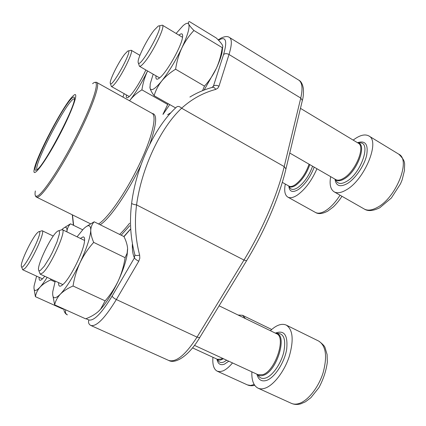 <?xml version="1.0" encoding="UTF-8"?>
<svg xmlns="http://www.w3.org/2000/svg" width="426" height="426" viewBox="0 0 426 426"><rect width="100%" height="100%" fill="white"/><g stroke="black" fill="none" stroke-linecap="round" stroke-linejoin="round"><path stroke-width="0.64" d="M154.26 30.07C147.455 38.452 137.704 57.723 138.12 62.015C138.205 72.58 167.019 21.092 158.115 26.188L154.26 30.07M330.677 176.668C329.309 184.373 330.475 189.432 334.186 191.854C337.264 193.537 341.375 192.834 346.514 189.746C364.693 179.58 380.439 140.958 368.788 135.915C364.805 133.817 359.603 135.212 353.186 140.106M158.983 25.949L162.354 25.161C165.741 25.832 153.025 52.286 144.43 62.329C141.911 65.348 140.234 66.653 139.393 66.238L138.354 62.894M37.105 233.054C31.78 238.491 20.56 261.873 21.3 266.09C21.95 274.85 45.87 226.861 38.367 231.92L37.105 233.054M212.936 357.276C212.35 364.699 213.788 369.337 217.249 371.195L219.843 371.669L222.873 370.95C225.945 369.661 229.156 366.988 232.516 362.931M245.52 318.632L242.506 315.288L238.081 315.022M39.054 231.68L42.142 230.727C45.742 230.913 31.327 262.459 24.751 268.577L22.674 269.749L21.534 266.767M124.632 54.262C118.838 61.578 109.812 79.561 110.249 82.969C110.371 91.105 134.478 47.078 127.646 51.141L124.632 54.262M285.303 184.048C284.004 190.837 284.85 195.188 287.832 197.11C290.175 198.351 293.328 197.691 297.295 195.124C305.186 189.437 311.741 180.645 316.949 168.739M128.242 50.976L131.176 50.247C133.956 50.646 122.39 74.662 115.201 83.32C113.257 85.727 111.974 86.782 111.351 86.478L110.419 83.565M56.296 232.271C49.97 238.363 37.642 264.173 38.494 269.679L38.995 270.824L40.177 270.622L44.261 266.229L49.677 257.554L52.419 252.33L56.993 241.957L59.352 234.076L59.491 231.765L58.926 230.748L57.707 231.062L56.296 232.271M251.851 371.855C251.553 380.391 253.614 385.828 258.039 388.171C260.068 389.087 262.416 389.087 265.079 388.182C273.721 385.28 284.339 371.488 289.243 356.482C293.929 340.028 292.928 329.564 286.24 325.091C281.698 323.164 276.399 325.033 270.35 330.698M58.735 230.7L62.292 229.635C66.871 230.051 50.753 266.016 42.781 272.864L40.188 274.142L38.841 270.702M52.686 294.654L54.666 304.856L85.658 318.834C90.695 316.933 94.929 314.484 98.363 311.491L100.648 309.09L105.137 300.863L73.048 286.006C74.337 277.821 76.701 269.988 80.131 262.501C83.762 255.11 88.278 248.401 93.683 242.383C91.707 237.83 90.727 233.783 90.759 230.248C90.978 226.802 92.117 223.985 94.167 221.786L86.467 226.472M105.137 300.863C110.483 294.696 114.898 287.965 118.375 280.665C121.666 273.279 123.913 265.622 125.111 257.682L93.683 242.383M54.666 304.856C55.481 300.985 57.388 297.412 60.386 294.137C63.586 290.953 67.809 288.242 73.048 286.006M125.111 257.682L127.134 253.188L127.598 248.358C127.273 244.71 126.059 240.781 123.955 236.568L94.167 221.786M98.363 311.491L100.957 308.855C106.937 302.039 112.746 292.646 118.375 280.665C122.986 270.542 125.915 261.836 127.161 254.535L127.63 249.141M80.376 238.416L83.15 236.893C84.486 236.92 84.907 238.635 84.407 242.043C83.171 251.947 71.296 276.176 64.044 283.476C60.215 287.342 58.399 287.065 58.591 282.635M55.247 281.091L52.797 291.533C52.11 298.86 54.64 299.728 60.386 294.137C66.584 287.422 73.165 276.873 80.131 262.501C86.771 248.156 90.312 237.404 90.759 230.248C90.722 224.624 88.241 224.246 83.32 229.103L77.085 236.819M72.484 214.896L73.639 225.365M85.956 318.717L88.901 319.974C93.992 321.135 101.739 313.163 112.139 296.065L134.424 257.874L134.888 254.87C130.494 238.352 129.408 221.163 131.629 203.309C136.267 166.023 155.282 126.027 176.71 106.915C178.111 105.999 179.751 106.431 181.625 108.215C160.506 127.875 141.746 167.551 136.56 204.89L243.991 260.052C262.522 229.758 277.539 194.528 284.201 166.593L300.756 98.065C302.939 88.448 302.263 82.463 298.738 80.12L229.518 37.499C232.09 39.261 231.925 44.922 229.012 54.485L300.756 98.065L302.348 100.483L302.226 100.989M132.358 244.226C132.166 249.977 132.853 254.524 134.424 257.874C134.967 258.896 136.411 260.02 138.754 261.239L139.813 258.225L139.643 255.105C137.108 255.728 135.521 255.648 134.888 254.87L132.923 246.824M131.629 203.309C132.273 204.065 133.918 204.592 136.56 204.89C134.371 222.276 135.399 239.013 139.643 255.105M212.691 87.266L213.421 86.159L223.575 54.507C225.024 53.372 226.84 53.367 229.012 54.485L218.991 86.217C216.743 85.094 214.89 85.072 213.421 86.159L212.015 87.463M212.345 87.362C213.602 86.995 214.715 87.676 215.694 89.407L217.761 88.246L218.991 86.217M73.666 95.381C79.737 89.998 72.069 111.729 58.138 137.779C44.256 163.872 32.019 179.511 34.202 169.447C36.279 156.587 63.304 105.238 72.729 96.249L73.666 95.381M72.5 97.719C73.815 96.654 74.481 96.851 74.497 98.305C75.78 105.808 43.809 166.55 36.897 169.745C26.572 177.237 62.462 105.02 72.5 97.719M37.184 169.527C32.621 167.359 64.273 105.488 73.032 99.279L74.486 98.662M141.901 89.849C142.907 83.24 144.776 76.994 147.508 71.105L147.508 71.105C141.927 82.495 136.166 92.096 130.223 99.908C133.311 96.074 137.204 92.719 141.901 89.849L167.695 104.482L168.323 103.779M129.563 100.786L130.223 99.908L129.541 100.776M162.934 114.344L167.695 104.482M163.057 114.349L169.766 104.599M145.825 69.949C141.448 80.035 133.402 92.921 129.318 96.5C126.879 98.624 125.91 98.102 126.415 94.929M124.168 93.672L122.917 97.069M54.991 281.911L50.699 279.93L50.854 279.062M63.431 308.807L62.856 309.052L35.417 296.677C36.002 293.232 37.536 290.053 40.028 287.151C42.696 284.318 46.253 281.911 50.699 279.93M34 288.53L35.417 296.677M82.665 229.784L70.508 223.831L64.283 227.686M66.893 231.866L66.935 231.291C67.319 228.267 68.511 225.78 70.508 223.831M44.757 276.25L42.733 278.609C40.028 281.256 38.841 280.83 39.181 277.342M36.593 276.149L34.096 285.883C33.489 291.528 35.464 291.954 40.028 287.151C42.115 284.829 44.49 281.565 47.153 277.358M66.871 231.856L66.935 231.291C67.244 226.643 65.604 226.046 62.004 229.507L61.951 229.555M202.536 90.679L204.475 86.127L175.597 69.214C176.715 61.711 178.798 54.629 181.838 47.973C185.065 41.423 189.091 35.592 193.915 30.486C191.279 27.818 189.549 25.709 188.729 24.154C188.079 22.711 188.297 21.843 189.389 21.556L216.371 38.058C219.023 40.619 220.902 42.76 222.015 44.469C222.947 46.045 223.038 47.116 222.287 47.68L193.915 30.486M204.475 86.127C209.251 80.881 213.186 75.019 216.28 68.538C219.209 61.956 221.195 55.018 222.239 47.723M175.624 107.922L154.121 95.717C155.623 90.514 158.147 85.621 161.688 81.036C165.41 76.552 170.049 72.606 175.597 69.214M149.909 86.877L150.016 88.038C150.49 90.083 151.858 92.644 154.121 95.717M204.129 90.051L216.28 68.538C219.055 62.494 220.95 57.286 221.967 52.92L222.67 47.158M178.936 35.15L179.506 34.714C182.227 32.823 183.18 34.011 182.371 38.271C180.683 47.643 167.28 71.307 160.325 77.292C156.938 80.264 155.501 79.774 156.007 75.823M153.179 74.193L150.234 83.794L150.016 88.038C150.974 91.601 154.862 89.268 161.688 81.036C168.861 71.903 175.581 60.881 181.838 47.973C187.648 35.406 189.943 27.466 188.729 24.154C187.855 22.599 185.912 23.169 182.887 25.858L176.119 33.452M398.763 154.175C406.883 162.045 404.04 164.202 404.53 170.23L402.123 179.921L400.488 183.84L391.35 198.01L379.768 207.771C373.08 211.008 367.931 211.429 364.315 209.049C367.638 210.87 371.951 210.332 377.266 207.441C396.073 197.957 411.244 159.766 398.763 154.175L368.788 135.915M335.006 179.165C335.986 186.103 340.166 187.52 347.557 183.425C355.481 178.526 364.257 165.709 366.637 155.399C368.463 144.414 365.417 140.186 357.505 142.705M335.257 179.309L336.141 180.741C338.074 184.165 341.636 184.341 346.833 181.263C361.605 172.754 371.717 141.331 359.475 142.944L357.749 142.854M335.358 179.367C337.365 181.439 340.443 181.21 344.581 178.68C357.382 171.241 367.345 143.945 357.851 142.912M289.749 153.035L335.747 179.591C337.775 180.699 340.486 180.198 343.873 178.089C355.598 171.241 365.705 146.427 358.239 143.152L300.463 108.348M254.668 385.274C252.107 386.015 249.689 385.887 247.415 384.902L250.621 385.455L254.189 384.529M216.946 359.123C217.878 363.969 220.386 365.636 224.47 364.134L228.783 361.205M216.967 359.129L218.107 360.614C219.406 362.558 221.334 363.005 223.895 361.972L226.701 360.242M217.026 359.155C218.224 360.279 219.805 360.423 221.765 359.597L223.378 358.708M192.509 347.877L217.335 359.299L221.083 359.086L222.51 358.309M341.94 196.274C339.027 201.163 333.808 206.621 332.967 207.206L327.823 211.072C322.53 213.868 318.398 214.321 315.437 212.436C317.966 213.783 321.284 213.245 325.389 210.822C330.571 207.584 335.454 202.377 340.039 195.193M288.817 186.141C289.462 191.838 292.678 192.946 298.466 189.469C305.16 184.474 310.405 177.035 314.196 167.146M288.695 185.954L289.733 187.546C291.23 190.055 293.935 190.049 297.854 187.541C304.26 182.695 309.169 175.587 312.572 166.215M288.732 185.976C290.25 187.6 292.619 187.355 295.841 185.241C302.034 180.486 306.688 173.606 309.803 164.612M282.294 182.365L288.972 186.109C290.505 186.923 292.582 186.46 295.202 184.714C301.363 179.964 305.98 173.121 309.058 164.18M318.733 341.088C322.557 343.931 324.681 346.162 325.091 347.77L327.093 354.538L327.333 362.207C326.162 370.892 323.345 379.385 318.882 387.692L310.858 397.724L305.41 401.83L300.74 403.848C297.412 404.785 294.281 404.615 291.357 403.337C293.535 404.317 296.022 404.402 298.807 403.587C307.838 400.972 318.526 387.527 323.132 372.665C327.445 356.344 325.981 345.821 318.733 341.088L286.24 325.091M256.926 374.198C258.369 379.864 261.612 381.925 266.644 380.381C274.69 377.649 284.467 362.579 286.661 349.368C288.056 335.14 284.28 329.724 275.345 333.121M257.41 374.422L258.337 375.652C260.073 378.304 262.608 379.065 265.952 377.926C272.715 375.551 280.942 363.761 283.737 352.275C286.128 339.73 283.993 333.398 277.321 333.286L275.819 333.35M257.57 374.497C259.141 375.865 261.138 376.121 263.561 375.247C277.241 371.163 288.013 333.76 275.979 333.43M194.469 345.364L258.087 374.731L262.799 374.672C275.345 370.971 286.464 336.929 276.485 333.675L219.102 305.804M90.807 325.464L168.648 360.428C176.071 362.691 185.528 354.922 197.03 337.136L243.991 260.052L246.585 260.749M90.775 325.448L168.648 360.428C175.73 364.496 189.479 355.06 199.698 337.621L199.81 337.429M215.694 89.407C202.984 92.863 191.631 99.136 181.625 108.215L284.201 166.593L285.942 168.925L285.83 169.399M138.754 261.239L116.351 299.537L197.03 337.136L199.698 337.621L246.516 260.866C264.722 231.132 279.419 196.61 285.942 168.925L302.348 100.483C303.269 97.543 303.616 93.571 303.381 88.571C302.54 83.97 300.99 81.153 298.738 80.12M112.139 296.065C112.613 297.199 114.014 298.354 116.351 299.537C104.924 318.233 96.409 326.875 90.797 325.464L90.797 325.464C88.672 324.223 88.044 322.397 88.901 319.974M130.723 228.922L124.009 236.68M167.62 114.706L170.948 112.677M223.575 54.507C227.5 40.933 225.966 36.082 218.985 39.948L218.527 40.236M65.008 309.521L75.051 314.053M65.737 310.064C64.976 312.183 65.529 313.792 67.404 314.883C65.364 313.978 64.14 311.997 63.735 308.946M229.518 37.499C227.575 36.029 224.63 36.301 220.684 38.313L218.985 39.948M129.765 225.716L121.181 235.189M152.226 113.465C157.487 114.147 156.667 124.403 149.766 144.228M140.825 165.267C127.912 192.605 109.525 219.097 100.153 224.758M119.631 234.417C122.693 231.52 126.016 227.788 129.605 223.224M98.55 223.959C107.815 218.373 125.792 192.632 138.897 165.315C152.061 137.981 157.231 115.861 152.061 113.364L96.862 82.506C100.552 83.959 91.521 109.455 75.78 139.914C60.087 170.379 42.675 196.04 37.616 197.147L36.54 197.121L90.488 223.799M35.331 190.96C34.639 194.9 35.182 196.631 36.956 196.162C42.376 195.108 62.915 163.717 79.092 130.713C95.349 97.692 100.738 76.744 92.596 83.661M364.315 209.049L334.186 191.854M182.546 37.323L162.354 25.161M159.617 77.91L139.393 66.238M271.681 329.484L242.506 315.288M247.415 384.902L217.249 371.195M53.25 236.068L42.142 230.727M42.483 278.86L22.674 269.749M315.437 212.436L287.832 197.11M139.92 55.337L131.176 50.247M129.275 96.537L111.351 86.478M291.357 403.337L258.039 388.171M84.593 240.466L62.292 229.635M62.883 284.616L40.188 274.142M127.161 254.535L127.14 253.188M100.957 308.855L100.653 309.095M73.4 225.248L72.303 214.805M219.773 38.878L218.181 39.874M212.313 87.378C204.416 89.54 196.945 92.756 189.905 97.032M123.875 236.526L130.095 229.47M96.862 82.506C96.702 82.175 95.978 82.159 94.684 82.452M36.54 197.121C36.178 197.174 35.752 196.588 35.257 195.358M221.967 52.92L222.287 47.68"/></g></svg>
